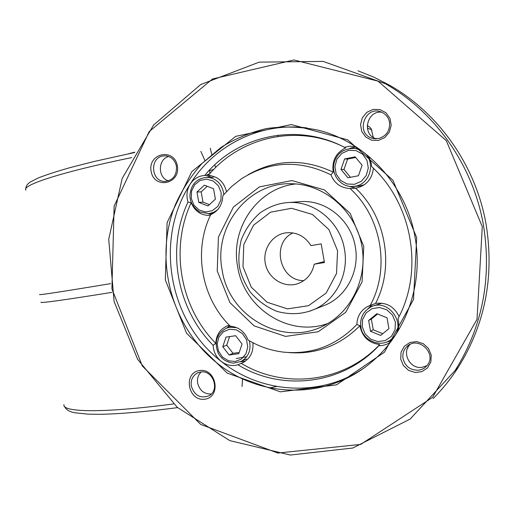 <?xml version="1.0" encoding="UTF-8"?>
<svg xmlns="http://www.w3.org/2000/svg" width="515" height="515" viewBox="0 0 515 515"><rect width="100%" height="100%" fill="white"/><g stroke="black" fill="none" stroke-linecap="round" stroke-linejoin="round"><path stroke-width="0.77" d="M207.539 175.454L207.97 174.476L206.097 175.454M208.633 171.025L209.875 170.542L209.547 170.047M204.899 160.577L200.856 151.359M389.507 122.267C388.529 117.472 385.87 114.098 381.531 112.154C364.762 104.693 354.919 134.344 372.725 138.381L378.589 138.535C386.475 136.102 390.113 130.675 389.507 122.267M381.628 112.193C366.493 110.41 361.639 135.014 376.31 138.793M222.145 270.066C213.332 226.684 248.294 181.782 291.947 183.752C323.272 184.299 353.071 208.755 360.925 241.413C368.933 274.032 353.683 309.541 326.066 324.469C284.885 348.417 228.911 317.684 222.145 270.066M217.227 270.999L218.424 237.08L233.353 207.114L259.457 186.861L291.934 180.565L324.437 189.926L350.232 213.422L363.757 246.37L362.09 281.84L345.694 312.36L318.238 331.744L285.542 336.404L254.114 325.879L229.883 302.556L217.227 270.999M288.593 352.563C316.023 354.7 339.797 345.765 359.908 325.757L356.882 324.45C336.295 345.7 311.73 354.912 283.199 352.093C270.697 350.554 258.987 346.531 248.076 340.029C244.638 331.628 238.709 327.012 230.289 326.188C201.371 298.063 193.035 250.683 210.751 214.613C218.418 211.079 222.448 204.777 222.834 195.7L231.473 186.642L241.284 178.917C269.66 160.899 299.543 159.534 330.926 174.817L333.269 172.171C303.689 158.311 275.248 159.199 247.94 174.836M398.507 330.224L398.713 321.914L397.947 318.837L398.925 316.912C423.832 268.952 411.916 203.09 371.611 166.545L371.296 163.371L368.746 156.303M372.512 304.5L367.903 308.878M386.359 342.115L391.252 341.091M252.878 342.707C253.67 351.597 250.509 358.163 243.395 362.406L237.904 364.781C281.615 391.658 342.308 385.046 378.821 345.707C383.038 345.758 386.881 344.612 390.357 342.288M378.821 345.707L379.703 344.567C368.74 343.016 362.142 336.746 359.908 325.757M399.106 316.551C394.162 306.496 386.321 302.118 375.59 303.412L366.918 306.889C360.494 310.867 357.146 316.719 356.882 324.45M240.505 361.749L245.288 361.253M229.722 325.622L226.954 327.952M210.339 215.373L209.721 215.424C201.005 215.489 194.812 211.247 191.142 202.698L188.001 202.041C166.023 248.616 176.619 308.71 213.12 345.282C213.506 351.854 216.197 357.217 221.205 361.376C225.461 364.633 230.121 365.965 235.188 365.373L237.904 364.781M213.12 345.282L215.811 343.383C216.216 335.02 220.002 329.214 227.16 325.963L229.368 325.261M333.269 172.171C331.666 161.028 335.786 152.923 345.629 147.85L344.458 147.335C296.621 121.991 236.881 135.645 204.751 175.461C198.578 175.86 193.704 178.763 190.138 184.158C186.829 189.732 186.115 195.694 188.001 202.041M204.751 175.461L208.839 175.467C218.083 176.484 223.954 181.859 226.465 191.58M211.266 175.737L206.637 177.282M208.311 213.725L210.95 214.53M209.721 215.424L210.397 215.367M355.968 146.814L350.033 148.269M348.623 186.192L355.865 188.155M375.59 303.412C394.651 266.757 386.012 216.648 355.633 188.187C366.12 185.934 372.042 179.297 373.42 168.27M355.633 188.187L349.846 188.49C340.788 187.949 334.48 183.392 330.926 174.817M355.595 146.575L349.788 146.17L344.458 147.335M209.792 173.761L207.97 174.476M362.322 369.113C318.997 397.767 260.577 393.177 221.205 361.376C168.675 321.16 154.249 239.501 190.138 184.158C214.143 145.198 260.474 121.752 307.082 127.952M217.156 363.127C260.989 398.906 328.473 399.975 372.596 361.17C406.09 332.793 423.439 284.035 415.167 237.879C406.599 185.136 365.032 140.659 316.416 129.786C299.64 126.639 282.967 126.233 266.397 128.57C250.193 132.426 235.059 138.709 220.993 147.425L202.157 163.319C191.168 175.712 182.233 189.501 175.364 204.693C153.386 259.193 171.102 326.677 217.156 363.127M191.142 202.698C169.776 248.494 180.147 307.339 215.811 343.383M340.904 145.571C294.657 124.018 239.063 137.969 208.337 175.454M241.232 363.352C284.28 389.475 343.698 382.941 379.703 344.567M204.333 185.188L196.968 192.005L198.784 202.363L207.97 205.961L215.386 199.17L213.564 188.754L204.333 185.188M207.197 186.295L201.172 191.863L202.968 202.125L209.412 204.642M222.763 346.743L229.136 355.002L238.786 353.663L242.069 344.001L235.645 335.716L226.001 337.113L222.763 346.743L226.722 345.159L233.038 353.341L229.136 355.002M355.704 157.493L347.593 159.096L344.001 169.441L340.994 169.371L347.882 177.778L358.44 175.757L362.109 165.27L355.163 156.843L344.612 158.923L340.994 169.371M347.593 159.096L344.612 158.923M344.001 169.441L350.432 177.289M327.791 323.491C288.986 337.666 243.807 308.182 237.647 266.673C230.07 228.319 257.609 187.891 295.842 183.952M215.721 167.478L214.736 164.877M211.762 154.41L210.294 148.249M209.856 173.69L209.875 170.542L213.834 169.377M292.977 232.922C270.871 242.958 279.613 281.171 303.889 280.604M314.221 264.208L324.437 262.521L321.193 243.878L310.989 245.629C304.848 236.057 296.402 231.802 285.651 232.877C271.617 234.859 261.968 250.296 265.579 264.633C268.92 279.033 284.563 288.323 297.947 283.623C306.702 280.282 312.129 273.806 314.221 264.208L324.27 261.575M298.623 201.796L301.339 201.597C326.394 199.981 351.191 220.439 355.324 246.859C359.728 270.51 347.001 295.436 326.323 304.629L321.199 306.657M128.473 153.792L134.769 152.144M378.467 140.408L371.65 140.196L365.682 136.971L361.717 131.377L360.532 124.514L362.354 117.723L366.835 112.334L373.111 109.418L379.941 109.566L385.973 112.772L389.99 118.398L391.188 125.325L389.321 132.168L384.776 137.55L378.467 140.408M242.031 386.527L242.546 378.808M201.172 191.863L196.968 192.005M202.968 202.125L198.784 202.363M229.606 336.591L226.722 345.159M233.038 353.341L239.185 352.485M380.63 335.426L388.922 328.705L387.035 317.813L376.871 313.712L368.637 320.465L370.51 331.287L380.63 335.426M377.553 313.989L371.367 319.062L368.637 320.465M371.367 319.062L373.227 329.78L370.51 331.287M373.227 329.78L382.78 333.688M418.611 370.201C421.991 369.731 424.766 368.206 426.948 365.631C437.705 353.631 417.839 335.123 406.792 346.711C403.599 349.936 402.337 353.856 403.013 358.479C405.202 366.493 410.404 370.401 418.611 370.201M410.172 344.4C401.217 352.524 409.94 369.429 422.049 367.317L426.916 365.669M400.709 359.026L401.056 352.176L404.333 346.28L409.908 342.488L416.699 341.574L423.356 343.73L428.544 348.539L431.229 355.054L430.862 361.961L427.521 367.884L421.888 371.637L415.096 372.487L408.485 370.291L403.354 365.483L400.709 359.026M191.303 386.044C194.464 395.539 200.348 398.784 208.955 395.784C220.175 390.183 212.978 369.654 200.644 372.004L197.4 372.982C192.61 375.725 190.576 380.076 191.303 386.044M201.198 371.939C198.172 374.901 196.988 378.634 197.644 383.147C199.646 390.544 204.191 394.168 211.272 394.007M199.627 370.51C216.48 368.064 221.598 397.271 204.667 399.215C187.911 401.449 182.851 372.654 199.627 370.51M162.714 156.013C149.324 158.176 151.288 181.801 164.806 181.434C173.014 180.405 176.896 175.345 176.445 166.242C175.01 160.159 171.469 156.682 165.817 155.82L162.714 156.013M168.733 156.483C157.725 159.064 157.577 177.945 168.514 180.855M177.353 165.888C180.656 184.293 154.107 189.559 151.101 171.308C147.702 153.129 174.192 147.445 177.353 165.888M370.246 305.382C390.434 268.45 381.538 216.847 350 188.49M433.121 398.559C442.514 389.16 450.882 378.77 458.221 367.375C484.924 324.701 494.284 277.437 486.308 225.589C476.446 166.519 439.095 113.248 389.501 85.187L373.993 77.224L357.951 70.793M483.656 226.388C473.626 166.351 435.69 112.225 385.362 83.733L323.195 61.407L259.187 62.141L200.689 84.55L153.625 124.997L122.164 178.467L108.723 239.269L114.092 301.494L137.634 359.367L177.327 407.391L229.806 440.628L290.293 455.041L352.736 448.031L410.107 419.094L455.17 370.427C482.265 327.096 491.761 279.085 483.656 226.388M482.278 226.639L446.318 140.672L378.016 81.138L293.936 59.959L212.515 78.969L149.202 131.563L114.124 206.09L111.916 288.864L142.32 365.985L200.663 424.418L277.894 453.039L360.712 444.406L432.613 397.342L477.025 319.326L482.278 226.639M416.693 237.66L392.919 180.25L347.683 139.848L291.297 124.553L235.78 136.34L191.85 171.559L167.098 222.622L165.321 279.89L186.533 333.218L227.173 373.105L280.392 391.838L336.559 384.847L384.454 352.183L413.513 299.505L416.693 237.66M221.167 192.661L220.909 200.007L217.716 206.457L212.244 210.732L205.588 211.987L199.073 209.998L193.975 205.176L191.284 198.468L191.522 191.187L194.651 184.763L200.065 180.456L206.715 179.123L213.274 181.061L218.437 185.889L221.167 192.661M364.395 184.737L360.307 186.024L353.432 186.436M357.384 148.616L358.736 148.668M213.416 177.276L207.313 177.289C215.907 178.222 221.315 183.231 223.516 192.307L223.78 194.573M217.723 209.676L213.912 212.219L208.871 213.674L199.595 211.916C193.222 207.423 189.996 201.989 189.919 195.616C190.911 184.331 196.711 178.229 207.313 177.289M229.561 329.246L236.379 329.883L242.43 333.598L246.492 339.675L247.754 346.885L245.958 353.792L241.477 359.007L235.207 361.498L228.409 360.796L222.422 357.056L218.418 351.018L217.163 343.878L218.914 337.022L223.33 331.802L229.561 329.246M364.131 152.595C376.085 162.103 370.201 184.113 355.273 186.192L351.661 186.501C341.503 186.604 332.13 176.413 333.688 164.768C336.14 153.438 343.46 147.998 355.653 148.455L362.013 151.004M352.917 148.146L358.865 148.758M354.462 184.319L347.039 183.984L340.531 180.366L336.211 174.192L334.905 166.667L336.874 159.264L341.748 153.431L348.571 150.329L356.013 150.586L362.592 154.172L366.983 160.39L368.302 167.993L366.274 175.454L361.33 181.28L354.462 184.319M278.132 136.404L277.836 135.2M371.914 131.132L371.618 129.78L367.292 128.016M131.763 157.577C61.234 172.055 21.36 185.258 25.898 190.112M39.668 294.471C37.653 295.436 61.298 291.818 110.609 283.63M326.323 304.629L314.588 309.283C302.891 314.285 290.383 314.993 277.064 311.421C266.532 307.107 257.519 300.56 250.032 291.767C244.387 282.677 240.859 274.392 239.449 266.925C238.297 259.418 238.876 250.451 241.187 240.042C245.346 229.317 251.693 220.227 260.23 212.759C269.648 206.406 279.143 202.987 288.703 202.511C314.562 200.837 340.203 222.055 344.49 249.453C349.061 273.974 335.922 299.794 314.588 309.283L310.178 311.079M337.563 250.721L328.937 229.619L312.463 214.472L291.606 208.292L270.613 212.167L253.605 225.145L243.801 244.554L242.977 266.622L251.243 287.145L267.06 302.221L287.473 308.884L308.562 305.691L326.13 293.074L336.54 273.433L337.563 250.721M112.103 292.34C62.849 300.239 39.153 303.509 41.02 302.157M246.704 356.695L236.224 358.524M407.944 345.906L408.183 345.565M63.957 404.603C61.819 412.367 103.315 413.281 173.529 403.934M269.809 387.866L276.664 386.482M249.389 340.801C251.326 349.981 248.603 356.85 241.226 361.395L246.421 359.045M241.226 361.395L233.462 363.159C226.677 362.341 221.637 359.103 218.347 353.451C213.88 342.198 216.564 333.765 226.413 328.158L229.902 327.218L236.791 327.707M362.27 326.916L362.624 319.371L366.165 312.843L372.21 308.607L379.581 307.519L386.817 309.818L392.469 315.058L395.404 322.203L395.024 329.819L391.406 336.372L385.297 340.563L377.92 341.574L370.742 339.224L365.161 333.99L362.27 326.916M374.353 305.53L381.976 303.193L374.353 305.53M393.454 338.046L392.057 338.773M360.918 326.928C359.882 318.611 362.772 312.232 369.583 307.77C387.885 295.874 408.949 325.989 391.394 339.192L393.64 337.776M372.725 138.381L375.75 138.793M369.989 305.472L366.918 306.889M228.287 325.564L227.16 325.963M353.528 188.342L349.846 188.49M358.17 186.295L364.375 184.743M213.403 213.294L208.717 213.686M367.169 125.57L369.706 127.057L371.206 128.872L373.259 137.305M288.703 202.511L301.339 201.597M134.55 152.524L93.801 161.562L70.201 167.594C56.972 171.341 46.408 174.765 38.509 177.862L30.398 181.975C27.424 183.804 25.879 186.147 25.75 189.011M408.215 346.949L407.481 348.423M64.266 406.032C65.978 409.786 69.731 412.058 75.525 412.856L87.949 414.137L99.865 414.305C117.195 414.041 142.005 412.2 177.604 407.635M231.602 326.298L227.463 327.778M369.583 307.77C362.734 312.251 359.831 318.65 360.861 326.974C362.328 340.318 380.759 348.623 391.394 339.192M406.792 346.711L409.895 344.535M197.4 372.982L198.269 372.603M164.806 181.434L165.482 181.428M389.501 85.187L385.362 83.733M458.221 367.375L455.17 370.427"/></g></svg>
